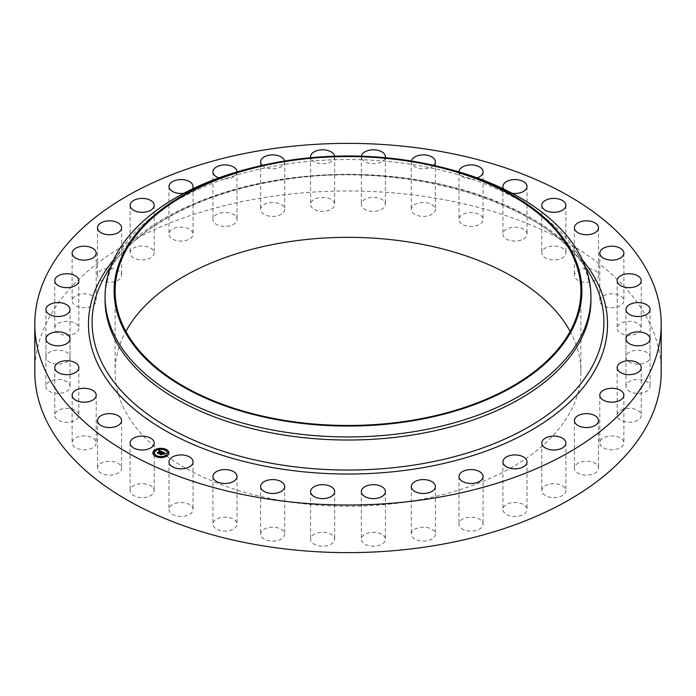 <?xml version="1.0" encoding="UTF-8"?>
<svg xmlns="http://www.w3.org/2000/svg" width="696" height="696" viewBox="0 0 696 696"><rect width="100%" height="100%" fill="white"/><g stroke="black" fill="none" stroke-linecap="round" stroke-linejoin="round"><path stroke-width="0.52" stroke-dasharray="3.48 2.61" d="M153.712 488.688A12.05 6.951 180 0 1 154.199 490.645A12.05 6.951 180 0 1 143.863 497.536A12.05 6.951 180 0 1 130.596 492.603A12.05 6.951 180 0 1 130.109 490.645A12.05 6.951 180 0 1 140.435 483.763A12.05 6.951 180 0 1 153.712 488.688M34.8 371.803A313.2 180.821 180 0 1 259.825 198.29A313.2 180.821 180 0 1 661.2 371.803M105.07 299.776A242.93 140.253 180 0 1 118.868 253.179A242.93 140.253 180 0 1 279.609 165.196A242.93 140.253 180 0 1 577.132 253.179A242.93 140.253 180 0 1 590.93 299.776M253.657 167.431A242.93 140.253 180 0 1 279.609 162.098A242.93 140.253 180 0 1 442.343 167.431M570.137 331.409A232.89 134.459 180 0 1 580.89 371.803A232.89 134.459 180 0 1 413.572 500.824A232.89 134.459 180 0 1 115.11 371.803A232.89 134.459 180 0 1 125.863 331.409M121.504 467.434A12.05 6.951 180 0 1 121.582 468.208A12.05 6.951 180 0 1 110.203 475.15A12.05 6.951 180 0 1 97.562 468.973A12.05 6.951 180 0 1 97.483 468.208A12.05 6.951 180 0 1 108.863 461.265A12.05 6.951 180 0 1 121.504 467.434M96.178 443.274A12.05 6.951 180 0 1 83.772 449.781A12.05 6.951 180 0 1 72.114 442.83A12.05 6.951 180 0 1 72.14 442.395A12.05 6.951 180 0 1 84.547 435.879A12.05 6.951 180 0 1 96.205 442.83A12.05 6.951 180 0 1 96.178 443.274M78.509 416.947A12.05 6.951 180 0 1 65.372 422.211A12.05 6.951 180 0 1 54.758 415.303A12.05 6.951 180 0 1 55.097 413.659A12.05 6.951 180 0 1 68.234 408.395A12.05 6.951 180 0 1 78.848 415.303A12.05 6.951 180 0 1 78.509 416.947M69.026 389.238A12.05 6.951 180 0 1 55.523 393.257A12.05 6.951 180 0 1 45.945 386.454A12.05 6.951 180 0 1 46.954 383.661A12.05 6.951 180 0 1 60.465 379.642A12.05 6.951 180 0 1 70.035 386.454A12.05 6.951 180 0 1 69.026 389.238M68.017 361.006A12.05 6.951 180 0 1 54.505 363.808A12.05 6.951 180 0 1 45.945 357.152A12.05 6.951 180 0 1 47.963 353.298A12.05 6.951 180 0 1 61.483 350.497A12.05 6.951 180 0 1 70.035 357.152A12.05 6.951 180 0 1 68.017 361.006M75.525 333.106A12.05 6.951 180 0 1 62.327 334.759A12.05 6.951 180 0 1 54.758 328.303A12.05 6.951 180 0 1 58.09 323.501A12.05 6.951 180 0 1 71.279 321.848A12.05 6.951 180 0 1 78.848 328.303A12.05 6.951 180 0 1 75.525 333.106M91.298 306.37A12.05 6.951 180 0 1 78.726 306.98A12.05 6.951 180 0 1 72.114 300.768A12.05 6.951 180 0 1 77.021 295.174A12.05 6.951 180 0 1 89.593 294.565A12.05 6.951 180 0 1 96.205 300.768A12.05 6.951 180 0 1 91.298 306.37M114.884 281.628A12.05 6.951 180 0 1 97.483 275.399A12.05 6.951 180 0 1 104.183 269.169A12.05 6.951 180 0 1 121.582 275.399A12.05 6.951 180 0 1 114.884 281.628M145.542 259.625A12.05 6.951 180 0 1 130.109 252.952A12.05 6.951 180 0 1 138.756 246.28A12.05 6.951 180 0 1 154.199 252.952A12.05 6.951 180 0 1 145.542 259.625M182.352 241.034A12.05 6.951 180 0 1 168.98 234.126A12.05 6.951 180 0 1 179.69 227.209A12.05 6.951 180 0 1 193.07 234.126A12.05 6.951 180 0 1 182.352 241.034M224.199 226.417A12.05 6.951 180 0 1 212.924 219.475A12.05 6.951 180 0 1 225.739 212.532A12.05 6.951 180 0 1 237.014 219.475A12.05 6.951 180 0 1 224.199 226.417M269.813 216.212A12.05 6.951 180 0 1 260.608 209.452A12.05 6.951 180 0 1 275.494 202.701A12.05 6.951 180 0 1 284.699 209.452A12.05 6.951 180 0 1 269.813 216.212M317.794 210.74A12.05 6.951 180 0 1 310.581 204.372A12.05 6.951 180 0 1 327.459 197.995A12.05 6.951 180 0 1 334.672 204.372A12.05 6.951 180 0 1 317.794 210.74M366.696 210.157A12.05 6.951 180 0 1 361.328 204.372A12.05 6.951 180 0 1 367.688 198.238A12.05 6.951 180 0 1 380.051 198.577A12.05 6.951 180 0 1 385.419 204.372A12.05 6.951 180 0 1 379.059 210.496A12.05 6.951 180 0 1 366.696 210.157M415.034 214.49A12.05 6.951 180 0 1 411.301 209.452A12.05 6.951 180 0 1 418.609 203.058A12.05 6.951 180 0 1 431.659 204.424A12.05 6.951 180 0 1 435.392 209.452A12.05 6.951 180 0 1 428.084 215.847A12.05 6.951 180 0 1 415.034 214.49M461.326 223.599A12.05 6.951 180 0 1 458.986 219.475A12.05 6.951 180 0 1 467.277 212.872A12.05 6.951 180 0 1 480.736 215.351A12.05 6.951 180 0 1 483.076 219.475A12.05 6.951 180 0 1 474.785 226.087A12.05 6.951 180 0 1 461.326 223.599M504.182 237.214A12.05 6.951 180 0 1 502.93 234.126A12.05 6.951 180 0 1 512.23 227.348A12.05 6.951 180 0 1 525.767 231.037A12.05 6.951 180 0 1 527.02 234.126A12.05 6.951 180 0 1 517.72 240.894A12.05 6.951 180 0 1 504.182 237.214M542.288 254.91A12.05 6.951 180 0 1 541.801 252.952A12.05 6.951 180 0 1 552.137 246.071A12.05 6.951 180 0 1 565.404 250.995A12.05 6.951 180 0 1 565.892 252.952A12.05 6.951 180 0 1 555.565 259.843A12.05 6.951 180 0 1 542.288 254.91M574.496 276.173A12.05 6.951 180 0 1 574.418 275.399A12.05 6.951 180 0 1 585.797 268.456A12.05 6.951 180 0 1 598.438 274.633A12.05 6.951 180 0 1 598.517 275.399A12.05 6.951 180 0 1 587.137 282.341A12.05 6.951 180 0 1 574.496 276.173M599.822 300.333A12.05 6.951 180 0 1 612.228 293.816A12.05 6.951 180 0 1 623.886 300.768A12.05 6.951 180 0 1 623.86 301.211A12.05 6.951 180 0 1 611.453 307.719A12.05 6.951 180 0 1 599.795 300.768A12.05 6.951 180 0 1 599.822 300.333M617.491 326.659A12.05 6.951 180 0 1 630.628 321.395A12.05 6.951 180 0 1 641.242 328.303A12.05 6.951 180 0 1 640.903 329.939A12.05 6.951 180 0 1 627.766 335.211A12.05 6.951 180 0 1 617.152 328.303A12.05 6.951 180 0 1 617.491 326.659M626.974 354.368A12.05 6.951 180 0 1 640.477 350.349A12.05 6.951 180 0 1 650.055 357.152A12.05 6.951 180 0 1 649.046 359.945A12.05 6.951 180 0 1 635.535 363.965A12.05 6.951 180 0 1 625.965 357.152A12.05 6.951 180 0 1 626.974 354.368M627.983 382.6A12.05 6.951 180 0 1 641.495 379.79A12.05 6.951 180 0 1 650.055 386.454A12.05 6.951 180 0 1 648.037 390.308A12.05 6.951 180 0 1 634.517 393.11A12.05 6.951 180 0 1 625.965 386.454A12.05 6.951 180 0 1 627.983 382.6M620.475 410.501A12.05 6.951 180 0 1 633.673 408.848A12.05 6.951 180 0 1 641.242 415.303A12.05 6.951 180 0 1 637.91 420.106A12.05 6.951 180 0 1 624.721 421.759A12.05 6.951 180 0 1 617.152 415.303A12.05 6.951 180 0 1 620.475 410.501M604.702 437.236A12.05 6.951 180 0 1 617.274 436.627A12.05 6.951 180 0 1 623.886 442.83A12.05 6.951 180 0 1 618.979 448.433A12.05 6.951 180 0 1 606.407 449.042A12.05 6.951 180 0 1 599.795 442.83A12.05 6.951 180 0 1 604.702 437.236M581.117 461.97A12.05 6.951 180 0 1 598.517 468.208A12.05 6.951 180 0 1 591.817 474.437A12.05 6.951 180 0 1 574.418 468.208A12.05 6.951 180 0 1 581.117 461.97M550.458 483.972A12.05 6.951 180 0 1 565.892 490.645A12.05 6.951 180 0 1 557.244 497.318A12.05 6.951 180 0 1 541.801 490.645A12.05 6.951 180 0 1 550.458 483.972M513.648 502.564A12.05 6.951 180 0 1 527.02 509.481A12.05 6.951 180 0 1 516.31 516.388A12.05 6.951 180 0 1 502.93 509.481A12.05 6.951 180 0 1 513.648 502.564M471.801 517.189A12.05 6.951 180 0 1 483.076 524.132A12.05 6.951 180 0 1 470.261 531.074A12.05 6.951 180 0 1 458.986 524.132A12.05 6.951 180 0 1 471.801 517.189M426.187 527.394A12.05 6.951 180 0 1 435.392 534.145A12.05 6.951 180 0 1 420.506 540.905A12.05 6.951 180 0 1 411.301 534.145A12.05 6.951 180 0 1 426.187 527.394M378.206 532.866A12.05 6.951 180 0 1 385.419 539.235A12.05 6.951 180 0 1 368.541 545.612A12.05 6.951 180 0 1 361.328 539.235A12.05 6.951 180 0 1 378.206 532.866M329.304 533.449A12.05 6.951 180 0 1 334.672 539.235A12.05 6.951 180 0 1 328.312 545.368A12.05 6.951 180 0 1 315.949 545.029A12.05 6.951 180 0 1 310.581 539.235A12.05 6.951 180 0 1 316.941 533.11A12.05 6.951 180 0 1 329.304 533.449M280.966 529.117A12.05 6.951 180 0 1 284.699 534.145A12.05 6.951 180 0 1 277.391 540.54A12.05 6.951 180 0 1 264.341 539.183A12.05 6.951 180 0 1 260.608 534.145A12.05 6.951 180 0 1 267.916 527.759A12.05 6.951 180 0 1 280.966 529.117M234.674 520.008A12.05 6.951 180 0 1 237.014 524.132A12.05 6.951 180 0 1 228.723 530.735A12.05 6.951 180 0 1 215.264 528.255A12.05 6.951 180 0 1 212.924 524.132A12.05 6.951 180 0 1 221.215 517.519A12.05 6.951 180 0 1 234.674 520.008M191.818 506.392A12.05 6.951 180 0 1 193.07 509.481A12.05 6.951 180 0 1 183.77 516.249A12.05 6.951 180 0 1 170.233 512.569A12.05 6.951 180 0 1 168.98 509.481A12.05 6.951 180 0 1 178.28 502.712A12.05 6.951 180 0 1 191.818 506.392M192.244 189.042A12.05 6.951 180 0 1 183.866 193.279M237.014 171.921A12.05 6.951 180 0 1 224.199 178.811A12.05 6.951 180 0 1 218.883 177.871M284.62 161.037A12.05 6.951 180 0 1 284.699 161.855A12.05 6.951 180 0 1 269.813 168.606A12.05 6.951 180 0 1 262.27 165.378M334.637 156.2A12.05 6.951 180 0 1 334.672 156.765A12.05 6.951 180 0 1 317.794 163.134A12.05 6.951 180 0 1 310.694 157.705M385.306 157.705A12.05 6.951 180 0 1 366.696 162.551A12.05 6.951 180 0 1 361.328 156.765A12.05 6.951 180 0 1 361.363 156.2M433.73 165.378A12.05 6.951 180 0 1 415.034 166.883A12.05 6.951 180 0 1 411.301 161.855A12.05 6.951 180 0 1 411.38 161.037M477.117 177.871A12.05 6.951 180 0 1 461.326 175.992A12.05 6.951 180 0 1 458.986 171.921M512.134 193.279A12.05 6.951 180 0 1 504.182 189.608A12.05 6.951 180 0 1 503.756 189.042M161.602 453.366L160.915 453.235L161.602 453.174M161.429 453.479L160.933 453.34L161.429 453.409M161.054 454.775L160.15 454.14M163.456 453.775L162.829 454.401L162.133 453.627L161.002 454.41M162.559 453.531L163.421 452.931L164.326 453.54L163.429 453.009L162.559 453.609M164.421 453.27L163.377 452.774L162.325 453.496M164.413 453.592L165.526 453.748L164.352 453.992M165.143 453.409L164.343 453.609M162.751 453.731L161.194 455.097L159.628 454.27L161.107 454.984M162.142 451.948L161.463 452.322M160.306 451.312L158.993 450.938M160.132 451.426L158.932 451.33L160.132 451.356M158.427 453.348L157.653 452.974M161.472 451.974L160.88 451.582L158.41 453.244M160.933 451.399L158.618 453.357M161.089 451.469L161.402 452.243M161.524 452.113L162.446 452.261L161.507 452.426M163.856 453.844L162.881 454.514L163.856 453.731M158.618 453.261L161.063 451.8M158.514 453.131L158.531 453.74L157.244 453.192L158.618 453.853M161.211 454.453L162.716 454.053M152.842 453.044A8.03 4.637 0 0 0 152.842 453.148A8.03 4.637 0 0 0 158.131 457.507A8.03 4.637 0 0 0 167.023 456.124A8.03 4.637 0 0 0 168.902 453.148A8.03 4.637 0 0 0 168.902 453.044M167.197 453.044A6.325 3.654 0 0 0 162.96 449.694A6.325 3.654 0 0 0 156.026 450.799A6.325 3.654 0 0 0 154.547 453.044M165.944 449.877L165.03 449.877M166.831 455.715L165.918 455.715M168.484 452.687L167.571 452.687M156.713 456.219L155.808 456.219M161.959 457.176L161.046 457.176M155.834 450.382L154.921 450.382M160.706 448.92L159.793 448.92M154.181 453.409L153.268 453.409M106.636 273.224A255.902 147.743 180 0 1 275.955 180.551A255.902 147.743 180 0 1 589.364 273.224C549.422 201.849 401.575 157.705 275.599 181.099C197.516 193.94 132.475 229.767 106.636 273.224M113.561 259.913A259.538 149.84 180 0 1 274.929 180.421A259.538 149.84 180 0 1 582.439 259.913M154.199 443.048L154.199 490.645M130.109 443.048L130.109 490.645M118.868 253.179L110.794 266.42M577.132 253.179L585.206 266.42M580.89 291.015L580.89 371.803M115.11 291.015L115.11 371.803M574.418 227.792L574.418 275.399M598.517 227.792L598.517 275.399M72.114 395.232L72.114 442.83M96.205 395.232L96.205 442.83M623.886 253.17L623.886 300.768M599.795 253.17L599.795 300.768M54.758 367.697L54.758 415.303M78.848 367.697L78.848 415.303M641.242 280.697L641.242 328.303M617.152 280.697L617.152 328.303M45.945 338.848L45.945 386.454M70.035 338.848L70.035 386.454M650.055 309.546L650.055 357.152M625.965 309.546L625.965 357.152M45.945 309.546L45.945 357.152M70.035 309.546L70.035 357.152M650.055 338.848L650.055 386.454M625.965 338.848L625.965 386.454M54.758 280.697L54.758 328.303M78.848 280.697L78.848 328.303M641.242 367.697L641.242 415.303M617.152 367.697L617.152 415.303M72.114 253.17L72.114 300.768M96.205 253.17L96.205 300.768M623.886 395.232L623.886 442.83M599.795 395.232L599.795 442.83M97.483 227.792L97.483 275.399M121.582 227.792L121.582 275.399M598.517 420.601L598.517 468.208M574.418 420.601L574.418 468.208M130.109 205.355L130.109 252.952M154.199 205.355L154.199 252.952M565.892 443.048L565.892 490.645M541.801 443.048L541.801 490.645M168.98 186.519L168.98 234.126M193.07 186.519L193.07 234.126M527.02 461.874L527.02 509.481M502.93 461.874L502.93 509.481M212.924 171.869L212.924 219.475M237.014 171.869L237.014 219.475M483.076 476.525L483.076 524.132M458.986 476.525L458.986 524.132M260.608 161.855L260.608 209.452M284.699 161.855L284.699 209.452M435.392 486.548L435.392 534.145M411.301 486.548L411.301 534.145M310.581 156.765L310.581 204.372M334.672 156.765L334.672 204.372M385.419 491.628L385.419 539.235M361.328 491.628L361.328 539.235M361.328 156.765L361.328 204.372M385.419 156.765L385.419 204.372M334.672 491.628L334.672 539.235M310.581 491.628L310.581 539.235M411.301 161.855L411.301 209.452M435.392 161.855L435.392 209.452M284.699 486.548L284.699 534.145M260.608 486.548L260.608 534.145M458.986 171.869L458.986 219.475M483.076 171.869L483.076 219.475M237.014 476.525L237.014 524.132M212.924 476.525L212.924 524.132M502.93 186.519L502.93 234.126M527.02 186.519L527.02 234.126M193.07 461.874L193.07 509.481M168.98 461.874L168.98 509.481M541.801 205.355L541.801 252.952M565.892 205.355L565.892 252.952M121.582 420.601L121.582 468.208M97.483 420.601L97.483 468.208"/><path stroke-width="1.04" d="M153.712 441.09A12.05 6.951 180 0 1 154.199 443.048A12.05 6.951 180 0 1 143.863 449.929A12.05 6.951 180 0 1 130.596 445.005A12.05 6.951 180 0 1 130.109 443.048A12.05 6.951 180 0 1 140.435 436.157A12.05 6.951 180 0 1 153.712 441.09M661.2 324.197L661.2 371.803A313.2 180.821 180 0 1 436.175 545.316A313.2 180.821 180 0 1 34.8 371.803L34.8 324.197A313.2 180.821 180 0 1 259.825 150.684A313.2 180.821 180 0 1 661.2 324.197A313.2 180.821 180 0 1 436.175 497.71A313.2 180.821 180 0 1 34.8 324.197M438.837 166.579L442.343 167.431A242.93 140.253 180 0 1 590.93 296.679L590.93 299.776A242.93 140.253 180 0 1 416.391 434.356A242.93 140.253 180 0 1 105.07 299.776L105.07 296.679A242.93 140.253 180 0 1 253.657 167.431L257.163 166.579A233.9 135.041 180 0 1 282.15 161.446A233.9 135.041 180 0 1 438.837 166.579A233.9 135.041 180 0 1 581.517 298.671A233.9 135.041 180 0 1 413.85 420.593A233.9 135.041 180 0 1 127.664 336.325A233.9 135.041 180 0 1 257.163 166.579M590.93 296.679A242.93 140.253 180 0 1 416.391 431.259A242.93 140.253 180 0 1 105.07 296.679M282.428 161.994A232.89 134.459 180 0 1 580.89 291.015A232.89 134.459 180 0 1 413.572 420.036A232.89 134.459 180 0 1 115.11 291.015A232.89 134.459 180 0 1 282.428 161.994M125.863 331.409A232.89 134.459 180 0 1 282.428 242.782A232.89 134.459 180 0 1 570.137 331.409M574.496 228.566A12.05 6.951 180 0 1 574.418 227.792A12.05 6.951 180 0 1 585.797 220.85A12.05 6.951 180 0 1 598.438 227.026A12.05 6.951 180 0 1 598.517 227.792A12.05 6.951 180 0 1 587.137 234.735A12.05 6.951 180 0 1 574.496 228.566M96.178 395.667A12.05 6.951 180 0 1 83.772 402.184A12.05 6.951 180 0 1 72.114 395.232A12.05 6.951 180 0 1 72.14 394.789A12.05 6.951 180 0 1 84.547 388.281A12.05 6.951 180 0 1 96.205 395.232A12.05 6.951 180 0 1 96.178 395.667M599.822 252.726A12.05 6.951 180 0 1 612.228 246.219A12.05 6.951 180 0 1 623.886 253.17A12.05 6.951 180 0 1 623.86 253.605A12.05 6.951 180 0 1 611.453 260.121A12.05 6.951 180 0 1 599.795 253.17A12.05 6.951 180 0 1 599.822 252.726M78.509 369.341A12.05 6.951 180 0 1 65.372 374.605A12.05 6.951 180 0 1 54.758 367.697A12.05 6.951 180 0 1 55.097 366.061A12.05 6.951 180 0 1 68.234 360.789A12.05 6.951 180 0 1 78.848 367.697A12.05 6.951 180 0 1 78.509 369.341M617.491 279.053A12.05 6.951 180 0 1 630.628 273.789A12.05 6.951 180 0 1 641.242 280.697A12.05 6.951 180 0 1 640.903 282.341A12.05 6.951 180 0 1 627.766 287.605A12.05 6.951 180 0 1 617.152 280.697A12.05 6.951 180 0 1 617.491 279.053M69.026 341.632A12.05 6.951 180 0 1 55.523 345.651A12.05 6.951 180 0 1 45.945 338.848A12.05 6.951 180 0 1 46.954 336.055A12.05 6.951 180 0 1 60.465 332.035A12.05 6.951 180 0 1 70.035 338.848A12.05 6.951 180 0 1 69.026 341.632M626.974 306.762A12.05 6.951 180 0 1 640.477 302.743A12.05 6.951 180 0 1 650.055 309.546A12.05 6.951 180 0 1 649.046 312.339A12.05 6.951 180 0 1 635.535 316.358A12.05 6.951 180 0 1 625.965 309.546A12.05 6.951 180 0 1 626.974 306.762M68.017 313.4A12.05 6.951 180 0 1 54.505 316.21A12.05 6.951 180 0 1 45.945 309.546A12.05 6.951 180 0 1 47.963 305.692A12.05 6.951 180 0 1 61.483 302.89A12.05 6.951 180 0 1 70.035 309.546A12.05 6.951 180 0 1 68.017 313.4M627.983 334.993A12.05 6.951 180 0 1 641.495 332.192A12.05 6.951 180 0 1 650.055 338.848A12.05 6.951 180 0 1 648.037 342.702A12.05 6.951 180 0 1 634.517 345.503A12.05 6.951 180 0 1 625.965 338.848A12.05 6.951 180 0 1 627.983 334.993M75.525 285.499A12.05 6.951 180 0 1 62.327 287.152A12.05 6.951 180 0 1 54.758 280.697A12.05 6.951 180 0 1 58.09 275.894A12.05 6.951 180 0 1 71.279 274.241A12.05 6.951 180 0 1 78.848 280.697A12.05 6.951 180 0 1 75.525 285.499M620.475 362.894A12.05 6.951 180 0 1 633.673 361.241A12.05 6.951 180 0 1 641.242 367.697A12.05 6.951 180 0 1 637.91 372.499A12.05 6.951 180 0 1 624.721 374.152A12.05 6.951 180 0 1 617.152 367.697A12.05 6.951 180 0 1 620.475 362.894M91.298 258.764A12.05 6.951 180 0 1 78.726 259.373A12.05 6.951 180 0 1 72.114 253.17A12.05 6.951 180 0 1 77.021 247.567A12.05 6.951 180 0 1 89.593 246.958A12.05 6.951 180 0 1 96.205 253.17A12.05 6.951 180 0 1 91.298 258.764M604.702 389.63A12.05 6.951 180 0 1 617.274 389.02A12.05 6.951 180 0 1 623.886 395.232A12.05 6.951 180 0 1 618.979 400.826A12.05 6.951 180 0 1 606.407 401.435A12.05 6.951 180 0 1 599.795 395.232A12.05 6.951 180 0 1 604.702 389.63M114.884 234.03A12.05 6.951 180 0 1 97.483 227.792A12.05 6.951 180 0 1 104.183 221.563A12.05 6.951 180 0 1 121.582 227.792A12.05 6.951 180 0 1 114.884 234.03M581.117 414.372A12.05 6.951 180 0 1 598.517 420.601A12.05 6.951 180 0 1 591.817 426.831A12.05 6.951 180 0 1 574.418 420.601A12.05 6.951 180 0 1 581.117 414.372M145.542 212.028A12.05 6.951 180 0 1 130.109 205.355A12.05 6.951 180 0 1 138.756 198.682A12.05 6.951 180 0 1 154.199 205.355A12.05 6.951 180 0 1 145.542 212.028M550.458 436.375A12.05 6.951 180 0 1 565.892 443.048A12.05 6.951 180 0 1 557.244 449.72A12.05 6.951 180 0 1 541.801 443.048A12.05 6.951 180 0 1 550.458 436.375M183.866 193.279A12.05 6.951 180 0 1 182.352 193.436A12.05 6.951 180 0 1 168.98 186.519A12.05 6.951 180 0 1 179.69 179.611A12.05 6.951 180 0 1 193.07 186.519A12.05 6.951 180 0 1 192.244 189.042M513.648 454.967A12.05 6.951 180 0 1 527.02 461.874A12.05 6.951 180 0 1 516.31 468.791A12.05 6.951 180 0 1 502.93 461.874A12.05 6.951 180 0 1 513.648 454.967M218.883 177.871A12.05 6.951 180 0 1 212.924 171.869A12.05 6.951 180 0 1 225.739 164.926A12.05 6.951 180 0 1 237.014 171.869A12.05 6.951 180 0 1 237.014 171.921M471.801 469.582A12.05 6.951 180 0 1 483.076 476.525A12.05 6.951 180 0 1 470.261 483.468A12.05 6.951 180 0 1 458.986 476.525A12.05 6.951 180 0 1 471.801 469.582M262.27 165.378A12.05 6.951 180 0 1 260.608 161.855A12.05 6.951 180 0 1 275.494 155.095A12.05 6.951 180 0 1 284.62 161.037M426.187 479.788A12.05 6.951 180 0 1 435.392 486.548A12.05 6.951 180 0 1 420.506 493.299A12.05 6.951 180 0 1 411.301 486.548A12.05 6.951 180 0 1 426.187 479.788M310.694 157.705A12.05 6.951 180 0 1 310.581 156.765A12.05 6.951 180 0 1 327.459 150.388A12.05 6.951 180 0 1 334.637 156.2M378.206 485.26A12.05 6.951 180 0 1 385.419 491.628A12.05 6.951 180 0 1 368.541 498.005A12.05 6.951 180 0 1 361.328 491.628A12.05 6.951 180 0 1 378.206 485.26M361.363 156.2A12.05 6.951 180 0 1 380.051 150.971A12.05 6.951 180 0 1 385.419 156.765A12.05 6.951 180 0 1 385.306 157.705M329.304 485.843A12.05 6.951 180 0 1 334.672 491.628A12.05 6.951 180 0 1 328.312 497.762A12.05 6.951 180 0 1 315.949 497.423A12.05 6.951 180 0 1 310.581 491.628A12.05 6.951 180 0 1 316.941 485.503A12.05 6.951 180 0 1 329.304 485.843M411.38 161.037A12.05 6.951 180 0 1 419.262 155.304A12.05 6.951 180 0 1 431.659 156.817A12.05 6.951 180 0 1 435.392 161.855A12.05 6.951 180 0 1 433.73 165.378M280.966 481.51A12.05 6.951 180 0 1 284.699 486.548A12.05 6.951 180 0 1 277.391 492.942A12.05 6.951 180 0 1 264.341 491.576A12.05 6.951 180 0 1 260.608 486.548A12.05 6.951 180 0 1 267.916 480.153A12.05 6.951 180 0 1 280.966 481.51M458.986 171.921A12.05 6.951 180 0 1 458.986 171.869A12.05 6.951 180 0 1 467.277 165.265A12.05 6.951 180 0 1 480.736 167.745A12.05 6.951 180 0 1 483.076 171.869A12.05 6.951 180 0 1 477.117 177.871M234.674 472.401A12.05 6.951 180 0 1 237.014 476.525A12.05 6.951 180 0 1 228.723 483.128A12.05 6.951 180 0 1 215.264 480.649A12.05 6.951 180 0 1 212.924 476.525A12.05 6.951 180 0 1 221.215 469.913A12.05 6.951 180 0 1 234.674 472.401M503.756 189.042A12.05 6.951 180 0 1 502.93 186.519A12.05 6.951 180 0 1 512.23 179.751A12.05 6.951 180 0 1 525.767 183.431A12.05 6.951 180 0 1 527.02 186.519A12.05 6.951 180 0 1 512.134 193.279M191.818 458.786A12.05 6.951 180 0 1 193.07 461.874A12.05 6.951 180 0 1 183.77 468.652A12.05 6.951 180 0 1 170.233 464.963A12.05 6.951 180 0 1 168.98 461.874A12.05 6.951 180 0 1 178.28 455.106A12.05 6.951 180 0 1 191.818 458.786M542.288 207.312A12.05 6.951 180 0 1 541.801 205.355A12.05 6.951 180 0 1 552.137 198.464A12.05 6.951 180 0 1 565.404 203.397A12.05 6.951 180 0 1 565.892 205.355A12.05 6.951 180 0 1 555.565 212.236A12.05 6.951 180 0 1 542.288 207.312M121.504 419.827A12.05 6.951 180 0 1 121.582 420.601A12.05 6.951 180 0 1 110.203 427.544A12.05 6.951 180 0 1 97.562 421.367A12.05 6.951 180 0 1 97.483 420.601A12.05 6.951 180 0 1 108.863 413.659A12.05 6.951 180 0 1 121.504 419.827M167.023 455.932A8.03 4.637 180 0 1 158.131 457.307A8.03 4.637 180 0 1 152.842 452.948A8.03 4.637 180 0 1 154.721 449.973A8.03 4.637 180 0 1 163.621 448.589A8.03 4.637 180 0 1 168.902 452.948A8.03 4.637 180 0 1 167.023 455.932M165.718 455.297A6.325 3.654 180 0 1 158.714 456.385A6.325 3.654 180 0 1 154.547 452.948A6.325 3.654 180 0 1 156.026 450.599A6.325 3.654 180 0 1 163.038 449.52A6.325 3.654 180 0 1 167.205 452.948A6.325 3.654 180 0 1 165.718 455.297M162.368 451.904L161.35 452.174L160.88 451.382L158.479 453.374L157.252 452.774L160.132 451.234L158.993 451.095L160.306 451.112L158.871 451.017L159.175 450.347L162.368 451.904M162.368 452.078L161.35 452.287L162.368 452.078M161.359 451.93L160.889 451.6L158.618 453.653L157.244 452.992L158.531 453.54L160.863 451.513L161.333 451.895M165.457 453.357L164.343 453.609L163.377 452.574L162.325 453.296L163.421 452.739L164.326 453.392L163.429 452.809L162.559 453.409L163.778 453.557L162.829 454.201L162.133 453.427L161.054 454.584L159.732 453.94L162.664 452.008L165.457 453.357M165.378 453.566L164.326 453.748L165.37 453.514M162.916 454.375L163.856 453.644L162.916 454.375M162.177 453.67L161.194 454.906L159.628 454.079L161.107 454.793L162.168 453.601L162.725 453.94L162.168 453.601M165.865 449.955L165.004 449.773L165.865 449.955M166.744 455.793L165.892 455.61L166.744 455.793M168.397 452.765L167.536 452.591L168.397 452.765M156.635 456.306L155.774 456.124L156.635 456.306M161.872 457.263L161.011 457.081L161.872 457.263M154.999 450.103L155.861 450.286L154.999 450.103M159.88 448.642L160.732 448.824L159.88 448.642M153.346 453.131L154.208 453.313L153.346 453.131M161.611 452.983L162.742 452.383M160.15 454.14L161.429 453.287M162.559 453.409L163.456 453.775M162.707 452.226L165.143 453.409M158.993 450.938L159.175 450.538L162.142 451.948M157.653 452.974L160.132 451.234M158.618 453.157L158.618 453.653M168.902 453.044A8.03 4.637 0 0 0 163.543 448.772A8.03 4.637 0 0 0 154.721 450.164A8.03 4.637 0 0 0 152.842 453.044M154.547 453.044A6.325 3.654 0 0 0 154.547 453.148A6.325 3.654 0 0 0 158.714 456.576A6.325 3.654 0 0 0 165.718 455.497A6.325 3.654 0 0 0 167.205 453.148A6.325 3.654 0 0 0 167.197 453.044M165.03 449.877L165.944 449.877M165.918 455.715L166.831 455.715M167.571 452.687L168.484 452.687M155.808 456.219L156.713 456.219M161.046 457.176L161.959 457.176M154.921 450.382L155.834 450.382M159.793 448.92L160.706 448.92M153.268 453.409L154.181 453.409M585.206 266.42L589.364 273.224A255.902 147.743 180 0 1 420.045 464.084A255.902 147.743 180 0 1 162.299 423.96A255.902 147.743 180 0 1 106.636 273.224L110.794 266.42M582.439 259.913A259.538 149.84 180 0 1 421.071 467.973A259.538 149.84 180 0 1 150.571 421.454A259.538 149.84 180 0 1 113.561 259.913"/></g></svg>
